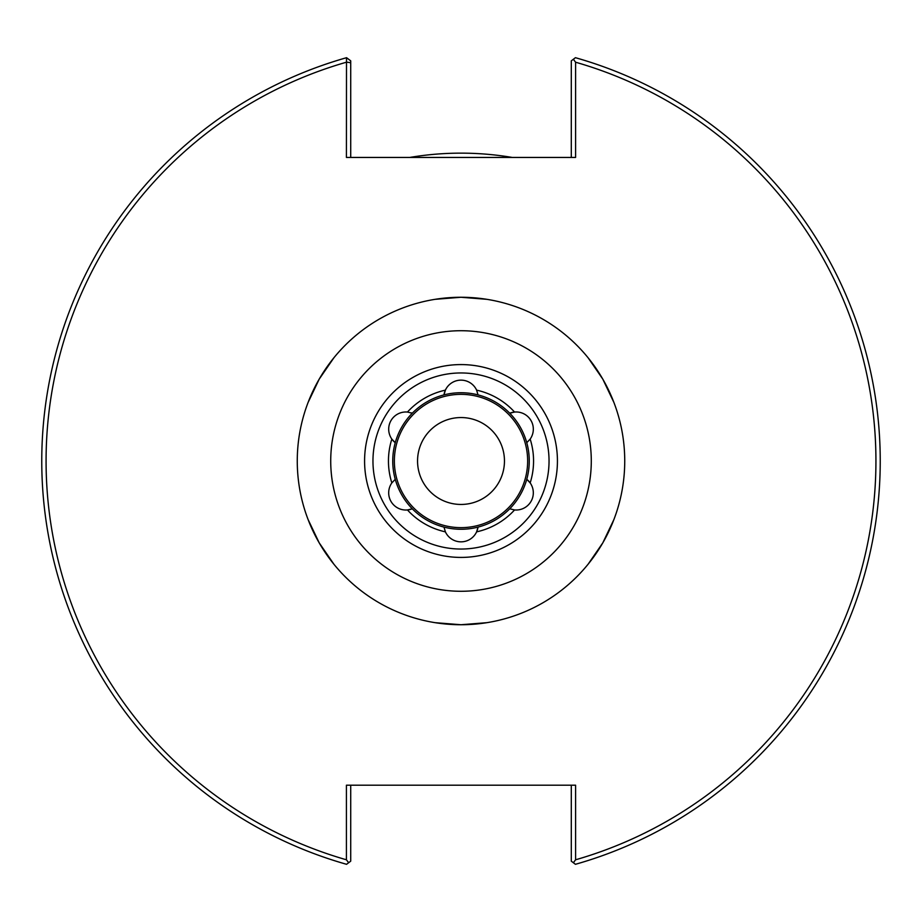 <?xml version="1.0" encoding="UTF-8"?>
<svg xmlns="http://www.w3.org/2000/svg" width="922" height="922" viewBox="0 0 922 922"><rect width="100%" height="100%" fill="white"/><g stroke="black" fill="none" stroke-linecap="round" stroke-linejoin="round"><path stroke-width="1.38" d="M504.461 461A43.449 43.449 0 0 1 461 504.449A43.449 43.449 0 0 1 417.551 461A43.449 43.449 0 0 1 461 417.551A43.449 43.449 0 0 1 504.461 461M395.25 442.687A68.263 68.263 0 0 0 412.272 508.794A17.195 17.195 0 0 1 391.838 482.909L395.25 479.313A68.263 68.263 0 0 1 395.25 442.687A17.195 17.195 0 0 1 407.443 412.053L412.272 413.206A68.263 68.263 0 0 0 395.25 442.687L391.838 439.091A72.561 72.561 0 0 0 391.838 482.909M412.272 508.794A68.263 68.263 0 0 0 443.978 527.107A68.263 68.263 0 0 1 412.272 508.794L407.443 509.947A72.561 72.561 0 0 0 445.395 531.856L443.978 527.107A68.263 68.263 0 0 0 526.762 479.313A17.195 17.195 0 0 1 514.568 509.947L509.739 508.794A68.263 68.263 0 0 1 478.022 527.107L476.616 531.856A17.195 17.195 0 0 1 445.395 531.856M411.166 412.814A17.195 17.195 0 0 1 412.272 413.206A68.263 68.263 0 0 1 443.978 394.893A17.195 17.195 0 0 1 476.616 390.144L478.022 394.893A68.263 68.263 0 0 0 443.978 394.893L445.395 390.144A72.561 72.561 0 0 0 407.443 412.053M526.762 479.313A68.263 68.263 0 0 0 509.739 413.206A17.195 17.195 0 0 1 530.173 439.091L526.762 442.687A68.263 68.263 0 0 1 526.762 479.313L530.173 482.909A72.561 72.561 0 0 0 530.173 439.091M509.739 413.206A68.263 68.263 0 0 0 478.022 394.893A68.263 68.263 0 0 1 509.739 413.206L514.568 412.053A72.561 72.561 0 0 0 476.616 390.144M478.022 527.107A17.195 17.195 0 0 1 476.616 531.856A72.561 72.561 0 0 0 514.568 509.947M573.369 59.262L575.432 57.694A419.222 419.222 0 0 1 575.432 864.306L573.369 862.738L575.593 859.788A414.923 414.923 0 0 0 575.593 62.212L573.369 59.262L571.294 60.84L571.294 157.443M350.717 157.443L350.717 62.742L346.499 62.108L346.418 157.443L575.593 157.443L575.593 62.212M346.418 62.212A414.923 414.923 0 0 0 346.418 859.788L348.643 862.738L346.568 864.306A419.222 419.222 0 0 1 346.488 57.717L346.499 62.108M575.593 859.788L575.593 785.198L346.418 785.198L346.418 859.788M350.717 62.742L350.717 60.84L346.488 57.717A419.222 419.222 0 0 1 346.568 57.694L350.717 60.84M348.643 862.738L350.717 861.16L350.717 785.198M571.294 785.198L571.294 861.16L573.369 862.738M512.275 157.443A307.856 307.856 0 0 0 409.737 157.443M461 624.736A163.736 163.736 0 0 0 624.736 461A163.736 163.736 0 0 0 461 297.264A163.736 163.736 0 0 0 297.264 461A163.736 163.736 0 0 0 461 624.736L486.804 622.684L461 624.736L435.207 622.684L461 624.736M461 591.279A130.279 130.279 0 0 0 591.29 461A130.279 130.279 0 0 0 461 330.721A130.279 130.279 0 0 0 330.721 461A130.279 130.279 0 0 0 461 591.279M324.406 551.275L333.879 564.183L319.208 542.862L308.075 519.501L319.208 542.862M319.208 379.138L308.075 402.499L319.208 379.138L333.879 357.817L324.406 370.725M461 297.264L435.207 299.316L461 297.264L486.804 299.316L461 297.264M597.606 370.725L588.132 357.817L602.804 379.138L613.925 402.499L602.804 379.138M602.804 542.862L613.925 519.501L602.804 542.862L588.132 564.183L597.606 551.275M443.978 394.893A68.263 68.263 0 0 0 412.272 413.206M461 549.039A88.039 88.039 0 0 0 549.039 461A88.039 88.039 0 0 0 461 372.961A88.039 88.039 0 0 0 372.961 461A88.039 88.039 0 0 0 461 549.039M527.649 461A66.649 66.649 0 0 0 461 394.351A66.649 66.649 0 0 0 394.362 461A66.649 66.649 0 0 0 461 527.649A66.649 66.649 0 0 0 527.649 461M461 557.418A96.418 96.418 0 0 0 557.43 461A96.418 96.418 0 0 0 461 364.582A96.418 96.418 0 0 0 364.582 461A96.418 96.418 0 0 0 461 557.418"/></g></svg>
